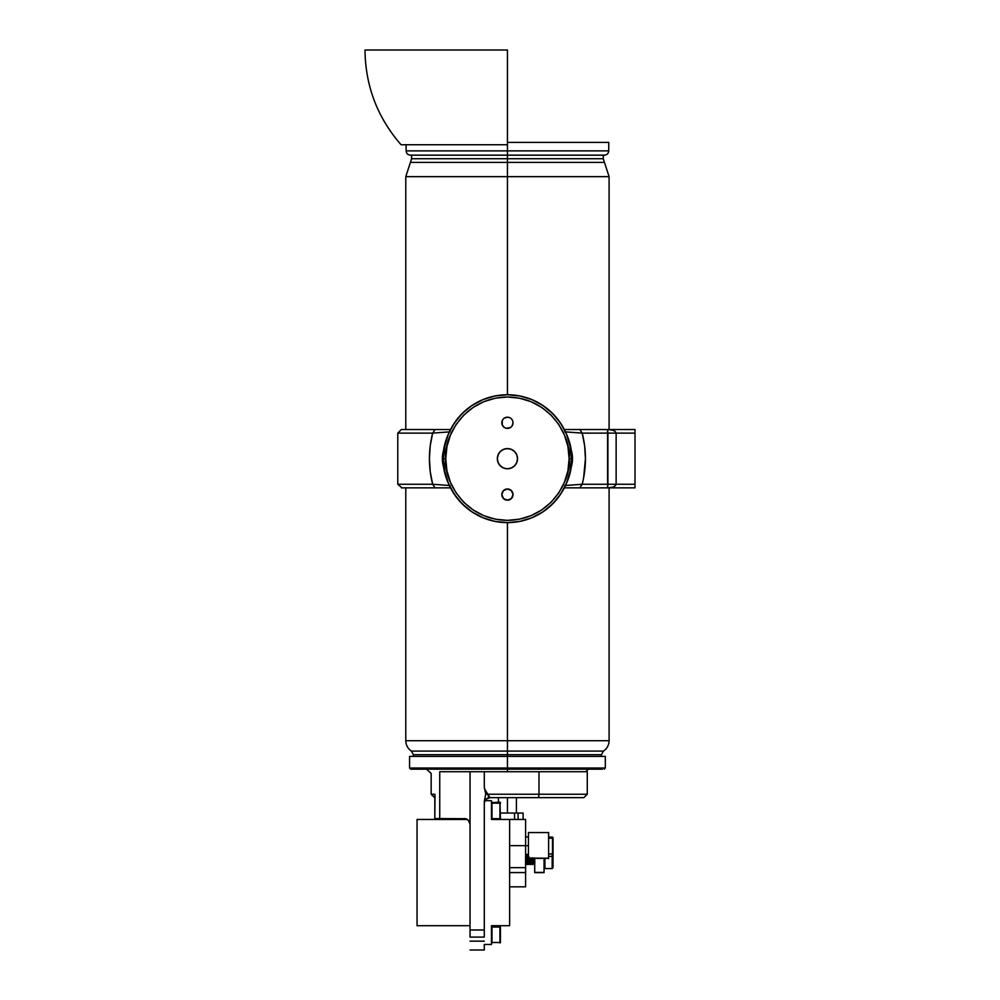 <?xml version="1.0" encoding="UTF-8"?>
<svg xmlns="http://www.w3.org/2000/svg" width="1000" height="1000" viewBox="0 0 1000 1000"><rect width="100%" height="100%" fill="white"/><g stroke="black" fill="none" stroke-linecap="round" stroke-linejoin="round"><path stroke-width="1.5" d="M431.175 794.237L434.825 794.237L431.15 794.237L434.825 794.237L435.012 795.325L434.825 818.587L439.738 818.587L439.738 771.725L470.037 771.725L470.037 929.987L470.037 771.725L587.263 771.725L538.987 771.725L538.987 794.237L485.75 794.237L484.288 787.038L484.288 771.725L484.288 787.038L485.75 794.237L484.288 801.438L485.75 794.237L487.812 794.237L489.988 797.65A5.7 5.7 0 0 0 484.288 803.35L484.288 803.35A5.7 5.7 0 0 1 489.988 797.65L517.762 797.65M434.825 794.237L434.825 818.587L465.45 818.7L468.375 820.263L470.037 824.287L468.375 820.263L465.45 818.7L439.738 818.587L439.738 771.725L538.987 771.725L538.987 794.237L587.275 794.237L538.987 794.237A3.413 1.3 90 0 1 537.675 797.65L489.988 797.65L583.85 797.65L587.275 794.237L587.275 771.725M583.837 797.65L537.675 797.65A3.413 1.3 -90 0 0 538.987 794.237L487.812 794.237L484.45 788.713M486.812 798.612L484.4 802.237M485.25 800.188L484.725 801.162M470.037 929.987L470.037 937.1L484.288 937.1L484.288 929.987L484.288 937.1L470.037 937.1L470.037 929.987L484.288 929.987L470.037 929.987M484.288 801.438L484.288 929.987L484.288 801.438M484.288 944.488L484.288 950L484.288 944.488L491.463 944.488L484.288 944.488M484.288 941.162L470.037 941.162L484.288 941.162M528.837 797.65L539.462 797.65M470.037 824.287A5.7 5.7 0 0 0 469.087 821.137M467.5 819.55A5.7 5.7 0 0 0 464.35 818.587M484.288 787.038L485.262 791.075L487.812 794.237L488.45 796.65L489.988 797.65L485.95 799.325M442.837 453.5L442.488 456.012M444.4 469.375A29.162 29.162 0 0 1 444.4 448M432.663 484.263L435.112 487.85L401.375 487.85L450.538 487.85L435.112 487.85L432.663 484.263L397.788 484.263L397.788 433.113L397.788 484.263L432.663 484.263L430.238 471.675L429.425 458.688L430.225 445.7L432.663 433.113L397.788 433.113L432.663 433.113C428.325 450.2 428.325 467.25 432.663 484.263L450.087 485.538M583.6 478.025L582.2 484.263L607.913 484.263L607.913 433.113L582.2 433.113L584.625 445.7L585.438 458.688L583.6 478.025M564.763 485.538L582.2 484.263C586.525 467.163 586.525 450.125 582.2 433.113L607.913 433.113L607.575 429.525L635.013 429.525L607.575 429.525L612.438 430.138L614.712 431.1L616.138 433.113L635.013 433.113L616.138 433.113L616.138 484.263L635.013 484.263L635.013 429.525L635.013 487.85L564.325 487.85L607.975 487.85M397.788 484.263L401.938 487.85M434.938 487.85L442.388 487.85M564.388 487.85L579.913 487.85M607.575 487.85L607.913 484.263L616.138 484.263C615.35 486.6 612.5 487.788 607.575 487.85L635.013 487.85L635.013 484.263L616.138 484.263L614.712 486.275L612.438 487.238L607.575 487.85L607.575 429.525L564.325 429.525L579.75 429.525L582.2 433.113L564.763 431.838M450.1 431.838L432.663 433.113L435.112 429.525L450.538 429.525L401.938 429.525M434.938 429.525L442.388 429.525M572.463 429.525L579.913 429.525M582.2 433.113L579.75 429.525L607.975 429.525M442.55 461.9L442.688 462.938M570.475 448.038A29.162 29.162 0 0 1 570.475 469.338M570.188 470.025L572.487 458.688L570.188 447.35M444.663 447.337L442.375 458.688L444.663 470.025M607.575 429.525C612.5 429.588 615.35 430.775 616.138 433.113L607.913 433.113L616.138 433.113L616.138 484.263L582.2 484.263L579.75 487.85L582.2 484.263L565.487 485.475M449.387 431.9L432.663 433.113L435.112 429.525L401.375 429.525L397.788 433.113M518.112 813.037L500.438 813.037L514.55 813.037L514.55 819.45L514.55 813.037L523.1 813.037L523.1 819.45L523.1 813.037L518.112 813.037M518.112 819.45L518.112 813.363L518.112 819.45M500.312 819.45L500.312 818.787L500.312 819.45M507.438 813.037L507.438 797.65L507.438 813.037M410.688 769.163L409.55 768.025L507.438 768.025L507.438 771.725L507.438 769.163L410.688 769.163L507.438 769.163L507.438 768.025L409.55 768.025L507.438 768.025L507.438 756.4L409.55 756.4L507.438 756.4L507.438 754.7L413.413 754.7L413.413 756.4M413.413 754.7L411.45 751.1C407.8 748.6 405.913 745.15 405.788 740.725L507.438 740.725L507.438 754.7L601.45 754.7L507.438 754.7L507.438 751.1L603.413 751.1L411.45 751.1L507.438 751.1L507.438 740.725L405.788 740.725L507.438 740.725L507.438 522.625L507.438 740.725L609.087 740.725L609.087 487.85M411.6 155.162L411.6 158.725L603.275 158.725L507.438 158.725L507.438 162.4L604.462 162.4L507.438 162.4L507.438 158.725L603.275 158.725L609.087 176.65L507.438 176.65L609.087 176.65L507.438 176.65L507.438 162.4L410.4 162.4L507.438 162.4L507.438 176.65L405.788 176.65L507.438 176.65L507.438 394.75L507.438 176.65L405.788 176.65L405.788 429.525M608.737 150.887C608.488 153.475 607.062 154.9 604.462 155.162L410.4 155.162C407.812 154.9 406.388 153.475 406.125 150.887L507.438 150.887L507.438 158.725L507.438 155.162L410.4 155.162L507.438 155.162L507.438 150.887L406.125 150.887L507.438 150.887L507.438 144.75L401.075 144.75L507.438 144.75L507.438 150.887L608.737 150.887L608.737 142.4L507.438 142.4L507.438 50L364.988 50L507.438 50L507.438 144.75M507.438 142.4L608.737 142.4M507.438 150.887L608.737 150.887L507.438 150.887M507.438 158.725L411.6 158.725L507.438 158.725M507.438 162.4L410.4 162.4L507.438 162.4M507.438 740.725L609.087 740.725L507.438 740.725M507.438 751.1L411.45 751.1L507.438 751.1M609.087 740.725C608.95 745.15 607.062 748.6 603.413 751.1L601.45 754.7L413.413 754.7L507.438 754.7L507.438 768.025L605.325 768.025L605.325 756.4L507.438 756.4L605.325 756.4M507.438 768.025L605.325 768.025L507.438 768.025M412.537 769.163L602.325 769.163M528.45 845.65L509.637 845.65L525.6 845.65L525.6 819.45L525.6 867.663L525.6 845.65L528.45 845.65M509.637 867.663L525.6 867.663L525.6 872.575L509.637 872.575L525.6 872.575L525.6 886.825L525.6 867.663L509.637 867.663M509.637 845.65L509.637 925.713L491.463 925.713L509.637 925.713L509.637 819.45L491.463 819.45L509.637 819.45L509.637 845.65M467.35 819.45L417.05 819.45L467.35 819.45M417.05 925.713L417.05 819.45L417.05 925.713L470.037 925.713L417.05 925.713M484.95 800.675L491.463 800.675L491.463 819.45L491.463 800.675L484.95 800.675M491.463 925.713L491.463 944.488L491.463 925.713M544.05 858.763L548.612 858.15L528.45 858.15L544.05 858.4L544.05 872.625L534.712 872.625L534.712 858.4L534.712 872.4L544.05 872.4L544.05 858.4L544.05 867.725L544.913 868.575L544.913 858.763L544.913 868.575L552.175 868.575L552.175 856.375L553.025 856.737L553.025 852.375L553.025 867.712M528.45 832.55L528.45 858.15L548.612 858.15L548.612 832.55L528.45 832.55M534.712 858.4L544.05 858.4M528.45 858.713L528.45 833.162M548.612 833.162L548.612 858.688M491.975 803.175L491.975 819.175L491.975 803.175L499.925 803.175L499.925 819.175L499.925 803.175L491.975 803.175L491.975 802.125L491.975 803.175M491.463 818.662L500.438 818.662L499.925 802.125L500.438 818.637M500.438 802.675L500.438 803.625L499.925 802.125L491.463 802.638M552.513 838.175L552.513 854.175L552.513 838.175L548.612 838.175L552.513 838.175L552.513 837.125L552.513 838.175M548.612 854.175L553.025 853.662L553.025 838.625L553.025 853.637M553.025 837.675L553.025 838.625L552.513 837.125L548.612 837.125M491.975 927.025L491.975 943.025L491.975 927.025L499.925 927.025L499.925 943.025L499.925 927.025L491.975 927.025L491.975 925.975L491.975 927.025M500.438 927.475L500.438 942.487L500.438 927.475M552.175 854.175L552.175 856.375L552.175 854.175M548.612 856.375L552.175 856.375L548.612 856.375M525.55 857.575L525.55 856.737M526.438 862.537L526.725 859.587M526.775 858.962L527.112 856.737L527.675 858.612L527.337 856.737L526.9 860.212M527.463 856.925L528 855.6L528.525 859.587M528 855.6L527.675 858.575L528.013 855.575L528.35 858.112C528.65 864.625 528.95 865.913 529.25 861.988L528.913 864.538L528.575 861.525C528.275 864.4 527.975 863.438 527.675 858.612L527.9 863.05L528.575 861.488L528.125 863.05L527.238 856.925M528.913 857.825L528.688 860.212M529.938 863.125L530.15 861.488C529.85 864.4 529.55 863.438 529.25 858.612L529.812 863.363L530.312 859.587M530.712 857.825L530.487 860.212M531.737 863.125L531.938 861.488C531.638 864.4 531.35 863.438 531.05 858.612L531.6 863.363L532.112 859.587M532.5 857.825L532.288 860.212M533.525 863.125L533.737 861.488C533.438 864.4 533.138 863.438 532.837 858.612L533.4 863.363L533.9 859.587M534.3 857.825L534.075 860.212M525.6 856.75L525.887 858.612C526.188 863.438 526.487 864.4 526.788 861.488L526.45 863.363L525.662 858.612L526.388 862.9M529.587 859.887L529.475 858.612C529.775 863.438 530.075 864.4 530.375 861.488L530.037 863.363L529.587 859.887M531.388 859.887L531.275 858.612C531.562 863.438 531.862 864.4 532.163 861.488L531.825 863.363L531.388 859.887M533.175 859.887L533.062 858.612C533.362 863.438 533.663 864.4 533.962 861.488L533.625 863.363L533.175 859.887M534.637 858.612L534.75 859.887M534.425 864.212L534.637 861.988C534.338 865.913 534.038 864.625 533.737 858.112L534.3 864.538L534.75 860.275M532.638 864.212L532.837 861.988C532.537 865.913 532.238 864.625 531.938 858.112L532.5 864.538L533 859.425M533.288 858.575L533.175 860.275M530.837 864.212L531.05 861.988C530.75 865.913 530.45 864.625 530.15 858.112L530.7 864.538L531.213 859.425M531.487 858.575L531.388 860.275M529.038 864.212L529.412 859.425M529.7 858.575L529.587 860.275M528.462 856.7L528.138 855.825M527.25 864.212L527.45 861.988C527.163 865.913 526.862 864.625 526.562 858.112L526.2 855.6L525.887 858.575L526.337 855.825L527.112 864.538L527.625 859.425M528.362 855.825L527.8 860.275M528.075 863.337L527.388 864.513L527.675 861.988L527.337 864.538L526.337 855.825M525.55 863.4L525.825 859.425M526.562 855.825L526 860.275M534.738 863.4L533.962 858.112C534.263 864.625 534.562 865.913 534.862 861.988M532.288 859.825L532.163 858.112C532.463 864.625 532.762 865.913 533.062 861.988L532.725 864.538L532.288 859.825M530.487 859.825L530.375 858.112C530.675 864.625 530.975 865.913 531.275 861.988L530.925 864.538L530.487 859.825M528.688 859.825L528.575 858.112C528.875 864.625 529.175 865.913 529.475 861.988L529.138 864.538L528.688 859.825M526.287 863.337L525.6 864.513L525.887 861.988L525.55 864.538M525.6 857.987L525.662 858.612C525.962 863.438 526.263 864.4 526.562 861.488L526.688 860.05M526.35 863.125L526.562 861.488M526.812 858.575L527.175 856.775L527.45 858.612C527.75 863.438 528.05 864.4 528.35 861.488L528.488 860.05M528.15 863.125L528.35 861.488M530.15 861.488L530.275 860.05M531.938 861.488L532.075 860.05M533.737 861.488L533.862 860.05M534.65 858.763L534.712 859.438M544.05 860.825L544.05 858.525M533.275 858.763L533.188 860.05M533.062 861.988L532.775 864.513L533.462 863.337M531.475 858.763L531.4 860.05M531.275 861.988L530.988 864.513L531.663 863.337M529.688 858.763L529.6 860.05M529.475 861.988L529.188 864.513L529.875 863.337M528.45 856.513L528.288 855.6L528.975 856.775M528.15 855.9L527.812 860.05M527.675 861.988C527.375 865.913 527.087 864.625 526.788 858.112L526.5 855.6L527.175 856.775M526.35 855.9L526.013 860.05M525.6 862.837L525.788 860.05M526.775 861.525L526.413 863.337L527.362 864.538M527.45 861.988L527.587 860.05M529.25 861.988L529.375 860.05M531.05 861.988L531.175 860.05M532.837 861.988L532.975 860.05M534.637 861.988L534.712 860.875M534.2 858.763L534.087 860.05M533.962 861.525L534.275 864.513M532.4 858.763L532.3 860.05M532.163 861.525L532.487 864.513M530.612 858.763L530.5 860.05M530.363 861.525L530.688 864.513M528.812 858.763L528.713 860.05M528.575 861.525L528.9 864.513M527.25 856.975L526.912 860.05M552.175 856.375L552.175 868.575L553.025 867.725L553.025 856.737L552.175 856.375M508.537 428.3A5.613 5.613 0 0 0 507.438 417.188A5.613 5.613 0 0 0 501.825 422.788A5.613 5.613 0 0 1 507.438 417.188A5.613 5.613 0 0 1 513.038 422.8L512.612 420.65A5.613 5.613 0 0 1 512.612 420.65L512.1 419.675A5.613 5.613 0 0 0 512.087 419.675A5.613 5.613 0 0 1 512.1 419.675L511.4 418.825A5.613 5.613 0 0 1 511.4 418.837A5.613 5.613 0 0 0 511.4 418.825L510.55 418.137A5.613 5.613 0 0 1 510.55 418.137A5.613 5.613 0 0 0 510.55 418.125L509.575 417.612A5.613 5.613 0 0 1 509.588 417.612A5.613 5.613 0 0 0 509.575 417.612L507.425 417.188L504.312 418.137A5.613 5.613 0 0 1 504.325 418.125A5.613 5.613 0 0 0 504.312 418.137L503.462 418.825A5.613 5.613 0 0 1 503.475 418.825A5.613 5.613 0 0 0 503.462 418.837L502.775 419.675A5.613 5.613 0 0 0 502.762 419.688L502.25 420.65A5.613 5.613 0 0 0 502.25 420.65L502.25 424.938L504.312 427.463L506.337 428.3L510.55 427.463L512.1 425.913L513.038 422.8A5.613 5.613 0 0 1 507.438 428.4A5.613 5.613 0 0 1 501.825 422.8A5.613 5.613 0 0 0 506.337 428.3M501.825 494.575A5.613 5.613 0 0 1 507.438 488.975A5.613 5.613 0 0 1 513.038 494.575L511.4 490.613L507.438 488.975L503.462 490.613L501.825 494.575A5.613 5.613 0 0 1 507.438 488.975A5.613 5.613 0 0 1 513.038 494.575A5.613 5.613 0 0 1 507.438 500.188A5.613 5.613 0 0 1 501.825 494.575L503.462 498.55L507.438 500.188L511.4 498.55L513.038 494.575A5.613 5.613 0 0 1 507.438 500.188A5.613 5.613 0 0 1 501.825 494.575M569.125 458.688C571.6 476.737 553.088 519.538 507.438 520.375C461.775 519.538 443.263 476.737 445.75 458.688L443.5 458.688C440.925 477.388 460.112 521.75 507.438 522.625C554.75 521.75 573.938 477.388 571.362 458.688L569.125 458.688L567.938 470.725L564.425 482.3L558.725 492.962L551.05 502.312L541.7 509.975L531.038 515.675L519.462 519.188L507.438 520.375L495.4 519.188L483.825 515.675L473.162 509.975L463.812 502.312L456.138 492.962L450.438 482.3L446.925 470.725L445.75 458.688L446.925 446.65L450.438 435.075L456.138 424.412L463.812 415.062L473.162 407.4L483.825 401.688L495.4 398.188L507.438 397L519.462 398.188L531.038 401.688L541.7 407.4L551.05 415.062L558.725 424.412L564.425 435.075L567.938 446.65L569.125 458.688L571.362 458.688A63.938 63.938 0 0 1 507.438 522.625A63.938 63.938 0 0 1 443.5 458.688A63.938 63.938 0 0 1 507.438 394.75A63.938 63.938 0 0 1 571.362 458.688L570.138 446.213L566.5 434.225L560.588 423.162L552.638 413.475L542.95 405.525L531.9 399.625L519.9 395.988L507.438 394.75L494.963 395.988L482.962 399.625L471.912 405.525L462.225 413.475L454.275 423.162L448.363 434.225L444.725 446.213L443.5 458.688L444.725 471.163L448.363 483.15L454.275 494.2L462.225 503.9L471.912 511.85L482.962 517.75L494.963 521.388L507.438 522.625L519.9 521.388L531.9 517.75L542.95 511.85L552.638 503.9L560.588 494.2L566.5 483.15L570.138 471.163L571.362 458.688C573.938 439.988 554.75 395.625 507.438 394.75C460.112 395.625 440.925 439.988 443.5 458.688L445.75 458.688C443.263 440.637 461.775 397.837 507.438 397C553.088 397.837 571.6 440.637 569.125 458.688M497.337 458.688A10.1 10.1 0 0 1 507.438 448.587A10.1 10.1 0 0 1 517.525 458.688A10.1 10.1 0 0 1 507.438 468.787A10.1 10.1 0 0 1 497.337 458.688L498.113 462.55L500.3 465.825L503.575 468.013L507.438 468.787L511.3 468.013L514.575 465.825L516.763 462.55L517.525 458.688L516.763 454.825L514.575 451.55L511.3 449.363L507.438 448.587L503.575 449.363L500.3 451.55L498.113 454.825L497.337 458.688M446.25 440.125L448.363 434.225M471.912 405.525L477.3 402.3M525.988 397.512L531.9 399.625M560.588 423.162L563.812 428.55M568.612 477.25L566.5 483.15M542.95 511.85L537.575 515.075M488.875 519.862L482.962 517.75M454.275 494.2L451.05 488.825M506.35 428.3A5.613 5.613 0 0 0 508.525 428.3M426.425 769.163L431.15 773.388L431.15 794.237L434.575 797.65M484.288 950L470.037 950M498.462 802.125L498.462 797.65M409.55 768.025L409.55 756.4M405.788 740.725L405.788 487.85M411.6 158.725L405.788 176.65M406.125 150.887L406.125 144.75M364.988 50C365.412 86 377.438 117.587 401.075 144.75M603.275 158.725L603.275 155.162M609.087 429.525L609.087 176.65M601.45 756.4L601.45 754.7M605.325 768.025L604.188 769.163M588.45 769.163L585.75 771.725M516.413 813.037L516.413 797.65M525.6 854.4L528.45 854.4M509.637 819.45L525.6 819.45M525.6 886.825L509.637 886.825M525.6 836.912L528.45 836.912M544.05 872.638L534.712 872.638M500.438 942.513L491.463 942.513M491.463 926.488L500.438 926.488M526.2 855.6L525.525 856.775"/></g></svg>
